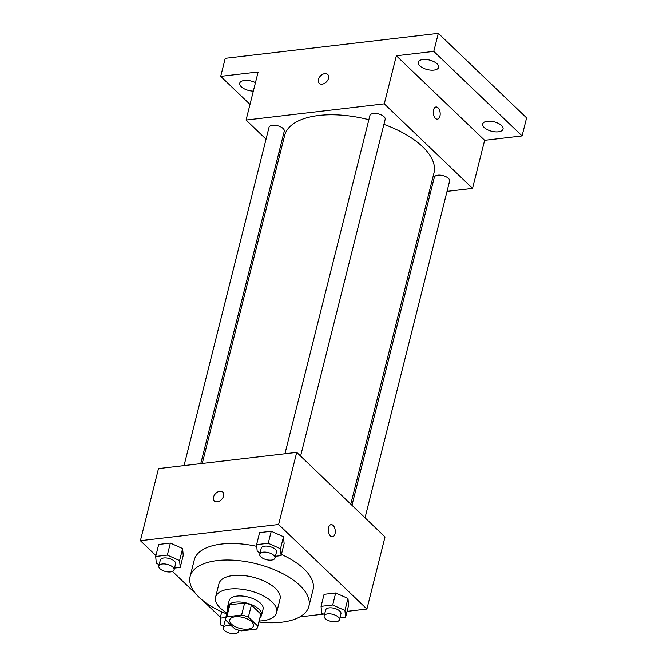 <?xml version="1.0" encoding="UTF-8"?>
<svg xmlns="http://www.w3.org/2000/svg" width="667" height="667" viewBox="0 0 667 667"><rect width="100%" height="100%" fill="white"/><g stroke="black" fill="none" stroke-linecap="round" stroke-linejoin="round"><path stroke-width="1" d="M231.499 624.129A12.248 5.695 14.1 0 1 229.698 619.96A12.248 5.695 14.1 0 1 242.963 617.425A12.248 5.695 14.1 0 1 253.452 625.929A12.248 5.695 14.1 0 1 244.255 629.148A12.248 5.695 14.1 0 1 231.499 624.129M241.546 630.857L256.32 629.123A16.625 7.729 14.1 0 0 257.704 626.997A16.625 7.729 14.1 0 0 257.812 626.113L248.374 617.075A16.625 7.729 14.1 0 0 241.604 615.032L226.83 616.767A16.625 7.729 14.1 0 0 225.446 618.893A16.625 7.729 14.1 0 0 225.338 619.776L234.776 628.814A16.625 7.729 14.1 0 0 241.546 630.857M241.604 615.032L244.622 603.018L229.848 604.744L226.83 616.767M225.446 618.893L228.464 606.878A16.625 7.729 14.1 0 1 229.848 604.744M244.622 603.018A16.625 7.729 14.1 0 1 251.392 605.061L248.374 617.075M257.704 626.997L260.722 614.974A16.625 7.729 14.1 0 0 260.83 614.09L251.392 605.061M260.105 617.434A17.492 8.137 -165.9 0 0 261.564 615.191A17.492 8.137 -165.9 0 0 253.66 605.628A17.492 8.137 -165.9 0 0 235.393 602.118A17.492 8.137 -165.9 0 0 227.622 606.662A17.492 8.137 -165.9 0 0 227.847 609.33M227.622 606.662L229.131 600.65A17.492 8.137 14.1 0 1 236.91 596.106A17.492 8.137 14.1 0 1 255.169 599.616A17.492 8.137 14.1 0 1 263.073 609.179L261.564 615.191M260.83 614.09L257.812 626.113M259.205 621.027A31.491 14.641 -165.9 0 0 276.647 612.589A31.491 14.641 -165.9 0 0 262.423 595.381A31.491 14.641 -165.9 0 0 229.548 589.069A31.491 14.641 -165.9 0 0 215.558 597.24A31.491 14.641 -165.9 0 0 226.947 612.923M276.647 612.589L280.04 599.066A31.491 14.641 -165.9 0 0 265.816 581.857A31.491 14.641 -165.9 0 0 232.941 575.546A31.491 14.641 -165.9 0 0 218.959 583.725L215.558 597.24M258.954 622.011A61.222 28.464 -165.9 0 0 308.879 606.311A61.222 28.464 -165.9 0 0 281.216 572.853A61.222 28.464 -165.9 0 0 217.317 560.58A61.222 28.464 -165.9 0 0 190.12 576.48A61.222 28.464 -165.9 0 0 226.697 613.907M190.12 576.48L194.272 559.955A61.222 28.464 14.1 0 1 221.469 544.055A61.222 28.464 14.1 0 1 256.753 546.365M281.399 554.444A61.222 28.464 14.1 0 1 313.023 589.786L308.879 606.311M275.421 556.27L281.107 555.603L284.125 543.58L283.508 536.735L271.252 531.257L259.613 532.616L256.595 544.639L257.22 551.484L260.08 552.76M339.87 617.984L345.564 617.317L348.583 605.294L347.957 598.449L335.701 592.963L324.07 594.33L321.052 606.353L321.669 613.198L324.529 614.474M347.057 611.364L366.9 609.038L278.614 524.504L140.395 540.704L155.928 555.569M172.503 571.436L195.698 593.647M203.243 600.875L220.377 617.283M299.825 616.9L323.695 614.099M174.521 568.092L180.215 567.425L183.233 555.411L182.616 548.557L170.36 543.08L158.721 544.447L155.703 556.461L156.32 563.307L159.18 564.59M366.9 609.038L385.017 536.927L296.723 452.384L158.513 468.584L140.395 540.704M296.723 452.384L278.614 524.504M214.332 500.967A6.12 4.202 133.8 0 1 213.523 497.14A6.12 4.202 133.8 0 1 217.617 492.038A6.12 4.202 133.8 0 1 222.795 492.121A6.12 4.202 133.8 0 1 221.594 499.45A6.12 4.202 133.8 0 1 214.324 500.967A6.12 4.202 133.8 0 1 213.523 497.132A6.12 4.202 133.8 0 1 217.617 492.038A6.12 4.202 133.8 0 1 222.795 492.121M330.49 535.968A6.12 3.427 -96.7 0 1 328.347 529.306A6.12 3.427 -96.7 0 1 331.099 524.629A6.12 3.427 -96.7 0 1 335.218 530.315A6.12 3.427 -96.7 0 1 332.525 536.793A6.12 3.427 -96.7 0 1 330.49 535.968M331.099 524.629A6.12 3.427 -96.7 0 1 335.218 530.315A6.12 3.427 -96.7 0 1 332.525 536.793M202.259 463.457L284.651 135.451A76.98 35.785 14.1 0 1 368.851 119.71M383.909 124.354A76.98 35.785 14.1 0 1 433.975 172.961L350.784 504.152M284.942 453.768L369.91 115.524A7.862 3.66 14.1 0 1 378.422 113.89A7.862 3.66 14.1 0 1 385.167 119.36L300.584 456.086M184.05 465.591L269.009 127.347A7.862 3.66 14.1 0 1 277.53 125.721A7.862 3.66 14.1 0 1 284.267 131.182L200.759 463.632M351.959 505.278L434.359 177.239A7.862 3.66 14.1 0 1 442.88 175.604A7.862 3.66 14.1 0 1 449.616 181.065L365.032 517.792M447.023 191.371L472.561 188.377L384.275 103.844L246.065 120.043L266.041 139.17M279.114 151.692L280.29 152.81M428.814 193.505L430.315 193.33M472.561 188.377L484.642 140.303L522.069 135.918L526.605 117.884L438.311 33.35L433.783 51.376L396.348 55.77L384.275 103.844M438.311 33.35L225.229 58.321L220.702 76.355L249.992 104.394M246.065 120.043L258.137 71.961L220.702 76.355M319.235 83.317A6.12 4.202 133.8 0 1 318.434 79.481A6.12 4.202 133.8 0 1 322.528 74.379A6.12 4.202 133.8 0 1 327.705 74.462A6.12 4.202 133.8 0 1 326.505 81.791A6.12 4.202 133.8 0 1 319.235 83.308A6.12 4.202 133.8 0 1 318.434 79.481A6.12 4.202 133.8 0 1 322.528 74.387A6.12 4.202 133.8 0 1 327.705 74.471M484.642 140.303L396.348 55.77M435.401 118.317A6.12 3.427 -96.7 0 1 433.258 111.656A6.12 3.427 -96.7 0 1 436.01 106.978A6.12 3.427 -96.7 0 1 440.128 112.656A6.12 3.427 -96.7 0 1 437.435 119.143A6.12 3.427 -96.7 0 1 435.401 118.317M436.01 106.978A6.12 3.427 -96.7 0 1 440.12 112.656A6.12 3.427 -96.7 0 1 437.435 119.143M433.942 70.102A10.497 4.877 14.1 0 1 422.986 67.992A10.497 4.877 14.1 0 1 418.242 62.256A10.497 4.877 14.1 0 1 429.615 60.08A10.497 4.877 14.1 0 1 438.603 67.375A10.497 4.877 14.1 0 1 433.942 70.102M498.391 131.808A10.497 4.877 14.1 0 1 487.435 129.706A10.497 4.877 14.1 0 1 482.7 123.97A10.497 4.877 14.1 0 1 494.064 121.794A10.497 4.877 14.1 0 1 503.06 129.081A10.497 4.877 14.1 0 1 498.391 131.808M522.069 135.918L433.783 51.376M253.327 91.112A10.497 4.877 14.1 0 1 239.72 83.183A10.497 4.877 14.1 0 1 255.461 82.625M225.796 617.517L220.152 618.176L220.769 625.021L223.637 626.305M238.277 630.057A7.862 3.66 14.1 0 1 238.528 631.582A7.862 3.66 14.1 0 1 232.625 633.65A7.862 3.66 14.1 0 1 224.429 630.423A7.862 3.66 14.1 0 1 223.27 627.747L224.779 621.744A7.862 3.66 14.1 0 1 225.963 620.368M221.752 611.822L220.152 618.176M223.27 627.747A7.862 3.66 14.1 0 1 232.024 626.18M345.564 617.317L344.939 610.472L332.683 604.986L321.052 606.353M324.17 615.924L325.679 609.913A7.862 3.66 14.1 0 1 334.192 608.287A7.862 3.66 14.1 0 1 340.937 613.748L339.428 619.76A7.862 3.66 14.1 0 1 333.517 621.827A7.862 3.66 14.1 0 1 325.321 618.601A7.862 3.66 14.1 0 1 324.17 615.924A7.862 3.66 14.1 0 1 332.683 614.29A7.862 3.66 14.1 0 1 339.428 619.76M348.583 605.294L347.957 598.449L344.939 610.472M347.957 598.449L335.701 592.963L332.683 604.986M335.701 592.963L324.07 594.33M180.215 567.425L179.598 560.58L167.342 555.094L155.703 556.461M158.821 566.041L160.33 560.03A7.862 3.66 14.1 0 1 168.851 558.396A7.862 3.66 14.1 0 1 175.588 563.857L174.079 569.868A7.862 3.66 14.1 0 1 168.167 571.936A7.862 3.66 14.1 0 1 159.972 568.709A7.862 3.66 14.1 0 1 158.821 566.041A7.862 3.66 14.1 0 1 167.342 564.407A7.862 3.66 14.1 0 1 174.079 569.868M183.233 555.411L182.616 548.557L179.598 560.58M182.616 548.557L170.36 543.08L167.342 555.094M170.36 543.08L158.721 544.447M281.107 555.603L280.49 548.758L268.234 543.272L256.595 544.639M259.713 554.21L261.222 548.199A7.862 3.66 14.1 0 1 269.743 546.573A7.862 3.66 14.1 0 1 276.48 552.034L274.971 558.046A7.862 3.66 14.1 0 1 269.068 560.113A7.862 3.66 14.1 0 1 260.872 556.887A7.862 3.66 14.1 0 1 259.713 554.21A7.862 3.66 14.1 0 1 268.234 552.584A7.862 3.66 14.1 0 1 274.971 558.046M284.125 543.58L283.508 536.735L280.49 548.758M283.508 536.735L271.252 531.257L268.234 543.272M271.252 531.257L259.613 532.616M238.869 630.223L238.528 631.582"/></g></svg>
